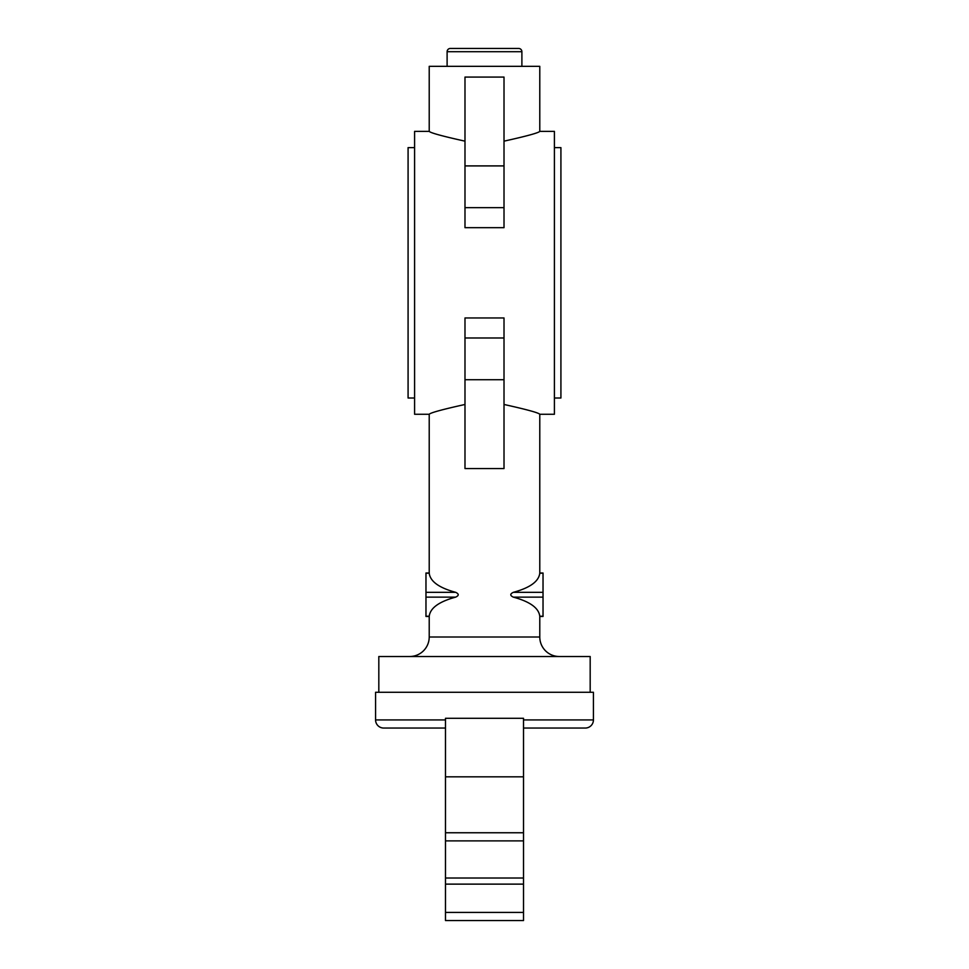 <?xml version="1.0" encoding="UTF-8"?>
<svg xmlns="http://www.w3.org/2000/svg" width="969" height="969" viewBox="0 0 969 969"><rect width="100%" height="100%" fill="white"/><g stroke="black" fill="none" stroke-linecap="round" stroke-linejoin="round"><path stroke-width="1.45" d="M518.645 48.45A3.246 3.246 0 0 1 521.891 51.696L447.109 51.696A3.246 3.246 0 0 1 450.355 48.45L518.645 48.45M559.283 656.51A19.513 19.513 0 0 1 539.781 637.008L539.781 616.454L543.028 616.454L543.028 573.006L539.781 573.006L539.781 414.26L554.413 414.26L554.413 131.372L539.781 131.372L539.781 66.34L429.219 66.34L429.219 131.372L414.587 131.372L414.587 414.26L429.219 414.26L429.219 573.006L425.972 573.006L425.972 616.454L429.219 616.454L429.219 637.008A19.513 19.513 0 0 1 409.717 656.51M464.987 141.159C442.421 136.157 430.49 132.886 429.219 131.372C430.49 132.886 442.421 136.157 464.987 141.159M504.013 141.159C526.579 136.157 538.51 132.886 539.781 131.372C538.51 132.886 526.579 136.157 504.013 141.159M464.987 404.473C442.421 409.475 430.49 412.746 429.219 414.26C430.49 412.746 442.421 409.475 464.987 404.473M504.013 404.473C526.579 409.475 538.51 412.746 539.781 414.26C538.51 412.746 526.579 409.475 504.013 404.473M523.514 719.919L593.428 719.919A8.127 8.127 0 0 1 585.3 728.046L523.514 728.046M445.486 728.046L383.7 728.046A8.127 8.127 0 0 1 375.572 719.919L375.572 692.278L593.428 692.278L593.428 719.919M590.182 692.278L590.182 656.51L378.818 656.51L378.818 692.278M425.972 573.212L429.231 573.212C430.212 581.436 439.018 587.808 455.66 592.325C459.064 593.936 459.064 595.535 455.66 597.134C439.018 601.652 430.212 608.023 429.231 616.248L425.972 616.248M554.413 398.005L560.918 398.005L560.918 147.627L554.413 147.627M414.587 147.627L408.082 147.627L408.082 398.005L414.587 398.005M543.028 616.248L539.769 616.248C538.788 608.023 529.982 601.652 513.34 597.134C509.936 595.535 509.936 593.936 513.34 592.325C529.982 587.808 538.788 581.436 539.769 573.212L543.028 573.212M518.585 590.824L513.352 592.325L543.028 592.325M464.987 379.727L464.987 468.548L504.013 468.548L504.013 379.727L464.987 379.727L464.987 317.965L504.013 317.965L504.013 379.727M464.987 207.645L464.987 227.667L504.013 227.667L504.013 207.645L464.987 207.645L464.987 77.084L504.013 77.084L504.013 207.645M445.486 912.423L445.486 920.55L523.514 920.55L523.514 912.423L445.486 912.423L445.486 878.023L523.514 878.023L523.514 884.128L445.486 884.128M445.486 840.886L445.486 878.023L523.514 878.023L523.514 840.886L445.486 840.886L445.486 718.295L523.514 718.295L523.514 832.759L445.486 832.759M523.514 832.759L523.514 840.886M523.514 884.128L523.514 912.423M445.486 719.919L375.572 719.919M539.781 637.008L429.219 637.008M543.028 597.134L513.34 597.134M455.66 592.325L425.972 592.325M455.66 597.134L425.972 597.134M504.013 165.905L464.987 165.905M504.013 337.987L464.987 337.987M523.514 776.823L445.486 776.823M447.109 66.34L447.109 51.696M521.891 66.34L521.891 51.696"/></g></svg>
